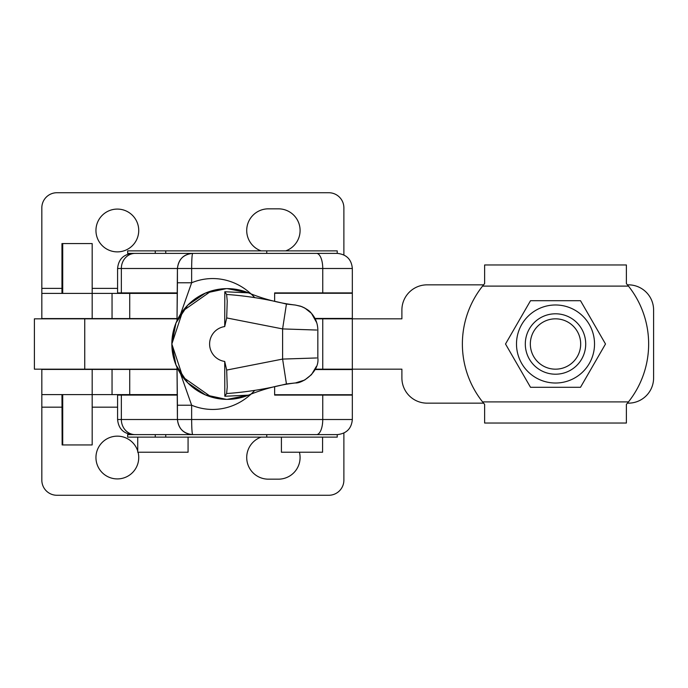 <?xml version="1.0" encoding="UTF-8"?>
<svg xmlns="http://www.w3.org/2000/svg" width="688" height="688" viewBox="0 0 688 688"><rect width="100%" height="100%" fill="white"/><g stroke="black" fill="none" stroke-linecap="round" stroke-linejoin="round"><path stroke-width="1.03" d="M147.8 395.093L147.8 394.594M147.8 293.406L147.8 292.907M322.586 437.129L322.586 452.231L281.409 452.231L281.409 437.129M137.729 437.129L137.729 452.231L188.073 452.231L188.073 437.129M226.343 399.367L205.42 394.903L187.755 382.846L175.973 364.993L171.845 344L182.802 377.058L211.328 397.045M316.721 330.042L282.605 328.916L226.687 317.933L224.709 326.559L224.813 291.746L248.411 292.839A55.375 55.375 90 0 0 171.845 344A55.375 55.375 90 0 0 248.411 395.161L224.813 396.254L224.709 361.441L226.687 370.067L282.605 359.084L316.721 357.958M211.328 290.955L182.802 310.942L171.845 344L175.973 323.007L187.755 305.154L205.42 293.097L226.343 288.633M254.594 297.457A65.446 59.624 -90 0 0 251.051 293.914A65.446 59.624 -90 0 0 191.642 282.768L177.427 282.768L177.014 320.66L177.427 268.492C178.398 259.376 183.472 254.345 192.666 253.382C192.055 254.345 191.711 259.376 191.642 268.492L191.642 282.768L180.548 314.201M180.548 373.799L191.642 405.232L191.642 419.508C191.711 428.624 192.055 433.655 192.666 434.618L337.232 434.618L337.232 437.129L127.658 437.129L127.658 434.618L155.264 434.618L155.264 437.129M222.946 253.382L127.658 253.382L127.658 250.871L337.232 250.871L337.232 253.382L192.184 253.39C183.533 254.25 178.613 259.29 177.427 268.492L117.588 268.492C118.482 259.316 123.513 254.285 132.689 253.382M322.749 292.907L322.749 268.492L352.333 268.492L352.333 292.907L274.641 292.907L274.641 301.361M315.181 318.828L401.895 318.828L401.895 310.021A25.172 25.172 0 0 1 427.067 284.849L483.578 284.849L484.627 283.594L484.627 264.966L626.39 264.966L626.39 283.594L627.447 284.849L626.458 283.671M483.578 403.151L484.627 404.406L483.578 403.151L427.067 403.151A25.172 25.172 0 0 1 401.895 377.979L401.895 369.172L315.181 369.172M192.666 434.618C183.472 433.655 178.398 428.624 177.427 419.508C178.613 428.71 183.533 433.75 192.184 434.61L142.433 434.618M177.392 395.093L117.588 395.093L117.588 419.508L177.427 419.508L177.014 367.349L177.427 405.232L191.642 405.232A65.446 59.624 -90 0 0 251.051 394.095A65.446 59.624 -90 0 0 254.594 390.543M177.392 292.907L117.588 292.907L117.588 268.492M274.641 386.639L274.641 395.093L352.333 395.093L352.333 419.508C351.525 428.598 346.485 433.638 337.232 434.618M177.427 282.768L177.427 268.492L322.749 268.492A15.102 6.226 -90 0 0 316.523 253.382M226.687 317.933L227.229 301.017L226.61 294.447C246.682 295.874 266.617 299.082 286.432 304.062L295.255 305.042M227.229 399.375L248.411 395.161A176.197 176.197 -90 0 1 295.281 382.958L286.432 383.938C266.652 388.918 246.717 392.117 226.61 393.553L227.229 386.983L226.687 370.067M248.411 292.839C263.47 299.065 279.096 303.133 295.281 305.042A176.197 176.197 -90 0 1 248.411 292.839L227.229 288.625M224.813 291.746L226.61 294.447M295.255 382.958L295.281 382.958C302.711 383.663 319.739 371.382 317.839 357.915L317.839 330.085C317.761 323.532 315.508 317.813 311.096 312.945C309.505 310.701 305.971 308.439 300.493 306.16L295.281 305.042M226.61 393.553L224.813 396.254M286.432 304.062L282.605 328.916L282.605 359.084L286.432 383.938M314.992 318.449L352.333 318.449L352.333 293.277L274.641 293.277M274.641 394.723L352.333 394.723L352.333 369.551L314.992 369.551M137.729 451.036A21.397 21.397 0 0 0 95.95 457.52A21.397 21.397 0 0 0 117.338 478.917A21.397 21.397 0 0 0 138.073 452.231M138.735 230.48A21.397 21.397 0 0 0 117.338 209.083A21.397 21.397 0 0 0 95.95 230.48A21.397 21.397 0 0 0 117.338 251.877A21.397 21.397 0 0 0 138.735 230.48M177.048 318.578L112.049 318.578L112.049 293.406L129.722 293.406L129.722 318.578M92.175 318.578L41.83 318.578L41.83 293.406L92.175 293.406L92.175 318.578L112.049 318.578M343.88 318.449L317.099 318.578M62.711 293.406L62.711 243.569L92.175 243.569L92.175 293.406L112.049 293.406M177.392 293.406L129.722 293.406M41.83 293.406L41.83 207.828A15.102 15.102 0 0 1 56.932 192.726L328.778 192.726A15.102 15.102 0 0 1 343.88 207.828L343.88 254.93M285.709 250.871A21.646 21.646 0 0 0 278.434 208.834L268.363 208.834A21.646 21.646 0 0 0 261.096 250.871M177.392 394.594L112.049 394.594L112.049 369.422L129.722 369.422L129.722 394.594M62.711 394.594L62.711 444.938L92.175 444.938L92.175 394.594L41.83 394.594L41.83 369.422L92.175 369.422L92.175 394.594L112.049 394.594M62.135 394.594L62.135 444.938L61.963 394.594M62.711 444.938L62.135 444.938M343.88 369.551L318.707 369.551M177.048 369.422L129.722 369.422M318.707 369.422L317.099 369.422M41.83 394.594L41.83 480.172A15.102 15.102 0 0 0 56.932 495.274L328.778 495.274A15.102 15.102 0 0 0 343.88 480.172L343.88 433.07M261.096 437.129A21.646 21.646 0 0 0 268.363 479.166L278.434 479.166A21.646 21.646 0 0 0 299.426 452.231M92.175 369.422L112.049 369.422M62.711 243.569L61.963 243.569L61.963 293.406M62.135 243.569L62.135 293.406M627.447 284.849L628.428 284.849A25.172 25.172 0 0 1 653.6 310.021L653.6 377.979A25.172 25.172 0 0 1 628.428 403.151L627.447 403.151L626.39 404.406L626.39 423.034L484.627 423.034L484.627 404.406L482.563 401.895L628.462 401.895A93.129 93.129 0 0 0 628.462 286.105L626.39 283.594L626.39 264.966M628.462 401.895L626.39 404.406L626.39 423.034M484.627 264.966L484.627 283.594L482.563 286.105A93.129 93.129 0 0 0 482.563 401.895M555.508 304.982A39.018 39.018 0 0 0 516.499 344A39.018 39.018 0 0 0 555.508 383.018A39.018 39.018 0 0 0 594.527 344A39.018 39.018 0 0 0 555.508 304.982M555.508 300.708L530.517 300.708L505.517 344L530.517 387.292L580.509 387.292L605.5 344L580.509 300.708L555.508 300.708M484.627 423.034L484.627 404.406M177.048 318.828L84.744 318.828L84.744 369.172L177.048 369.172M84.744 369.172L34.4 369.172L34.4 318.828L84.744 318.828M580.681 344A25.172 25.172 0 0 0 555.508 318.828A25.172 25.172 0 0 0 530.336 344A25.172 25.172 0 0 0 555.508 369.172A25.172 25.172 0 0 0 580.681 344M525.305 344A30.203 30.203 0 0 1 555.508 313.797A30.203 30.203 0 0 1 585.712 344A30.203 30.203 0 0 1 555.508 374.203A30.203 30.203 0 0 1 525.305 344M224.709 326.559A17.621 17.621 90 0 0 224.709 361.441M155.264 250.871L155.264 253.382M165.748 250.871L165.748 253.382M165.748 437.129L165.748 434.618M322.749 369.172L322.749 318.828M316.523 434.618A15.102 6.226 -90 0 0 322.749 419.508L352.333 419.508M135.192 434.618A15.102 13.846 -90 0 1 121.346 419.508L121.346 395.093M121.346 292.907L121.346 268.492A15.102 13.846 -90 0 1 135.192 253.382M177.427 405.232L177.427 419.508L322.749 419.508L322.749 395.093M117.588 288.375L92.175 288.375M61.963 288.375L41.83 288.375M117.588 407.176L92.175 407.176M61.963 407.176L41.83 407.176M628.462 286.105L482.563 286.105M266.755 437.129L266.755 434.618M266.755 250.871L266.755 253.382M352.333 369.172L352.333 318.828M352.333 268.492C351.525 259.402 346.485 254.362 337.232 253.382M117.588 419.508C118.482 428.684 123.513 433.715 132.689 434.618M248.411 395.161C263.47 388.935 279.096 384.867 295.281 382.958M316.334 366.498L311.458 374.668L304.646 380.06L295.548 382.924M316.747 322.741L311.458 313.332L304.81 308.035L301.645 306.564L295.565 305.076"/></g></svg>
